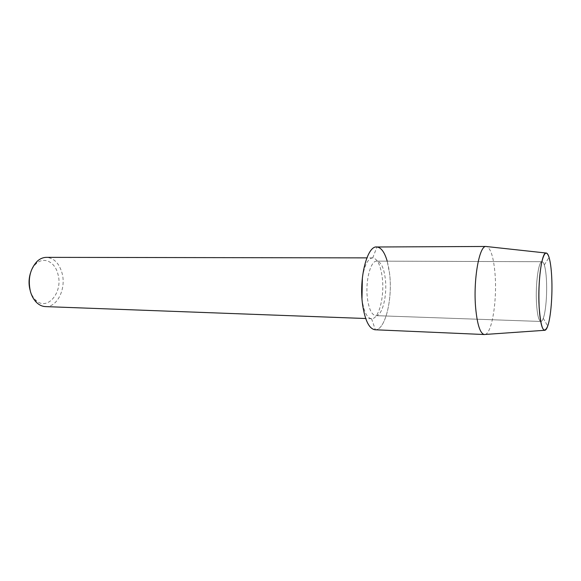 <?xml version="1.0" encoding="UTF-8"?>
<svg xmlns="http://www.w3.org/2000/svg" width="581" height="581" viewBox="0 0 581 581"><rect width="100%" height="100%" fill="white"/><g stroke="black" fill="none" stroke-linecap="round" stroke-linejoin="round"><path stroke-width="0.44" stroke-dasharray="2.9 2.18" d="M546.467 280.478C546.111 273.644 545.392 268.473 544.317 264.972C543.627 262.83 542.865 261.74 542.037 261.711C538.58 260.796 535.333 284.421 536.517 303.362C537.272 314.866 538.732 320.901 540.882 321.467C541.71 321.467 542.509 320.414 543.286 318.294C545.777 311.648 547.208 294.291 546.467 280.478C546.111 273.644 545.392 268.473 544.317 264.972C543.627 262.83 542.865 261.74 542.037 261.711C538.58 260.796 535.333 284.421 536.517 303.362C537.272 314.866 538.732 320.901 540.882 321.467C541.71 321.467 542.509 320.414 543.286 318.294C545.777 311.648 547.208 294.291 546.467 280.478M385.239 278.314C383.758 267.536 380.954 261.813 376.815 261.13C370.496 260.31 365.042 281.763 367.512 299.019C369.088 309.506 371.84 315.047 375.762 315.643C382.313 316.369 387.498 295.177 385.239 278.314C383.758 267.536 380.954 261.813 376.815 261.13C370.496 260.31 365.042 281.763 367.512 299.019C369.088 309.506 371.84 315.047 375.762 315.643C382.313 316.369 387.498 295.177 385.239 278.314M361.985 298.569L362.181 300.203C363.975 311.895 367.076 318.068 371.499 318.729L371.564 318.729C378.957 319.405 384.745 295.831 382.211 277.093C380.555 265.118 377.403 258.712 372.741 257.884L372.675 257.884C367.976 258.472 364.548 265.067 362.391 277.66M371.564 318.729L375.348 329.776C385.297 330.248 392.85 298.467 389.539 273.288L387.215 261.167M45.471 306.601C57.33 307.509 66.445 288.372 62.029 273.012C59.139 263.193 53.939 257.979 46.422 257.361M30.045 290.006L30.089 290.18C31.214 294.168 32.994 297.385 35.419 299.818C46.959 312.113 63.467 292.243 57.911 274.058C55.05 261.958 43.873 256.294 36.116 263.752C33.56 266.127 31.643 269.323 30.365 273.346M485.106 334.46C491.991 333.291 497.169 300.37 495.077 274.399C493.741 258.029 490.989 248.755 486.805 246.569M375.072 329.768C385.123 330.829 392.894 298.736 389.539 273.288C387.331 256.824 383.046 248.058 376.677 246.99M544.317 264.972L549.06 257.361L544.317 264.972M542.037 261.711L376.815 261.13L542.037 261.711M372.741 257.884L376.953 246.998M372.675 257.884L366.865 257.877M36.116 263.752L37.278 261.203M35.419 299.818L36.48 302.41M371.499 318.729L365.696 318.511M540.882 321.467L375.762 315.643L540.882 321.467M543.286 318.294L547.723 326.079L543.286 318.294"/><path stroke-width="0.87" d="M551.725 277.406C551.289 268.633 550.403 261.951 549.06 257.361C546.612 250.266 544.128 252.103 541.601 262.866C539.262 275.481 538.442 290.202 539.139 307.029C540.889 328.715 543.751 335.063 547.723 326.079C550.853 317.349 552.633 295.141 551.725 277.406C551.289 268.633 550.403 261.951 549.06 257.361C548.13 254.347 547.106 252.902 545.973 253.011C541.666 252.452 537.657 282.787 539.139 307.029C540.076 321.518 541.855 329.282 544.477 330.313C545.603 330.466 546.685 329.057 547.723 326.079C550.853 317.349 552.633 295.141 551.725 277.406M362.391 277.66L361.985 298.569M387.215 261.167C384.607 252.248 381.187 247.521 376.953 246.998C367.345 245.117 358.709 278.096 362.602 304.749C365.093 320.857 369.349 329.202 375.348 329.776M366.865 257.877L46.422 257.361C43.161 257.383 40.111 258.661 37.278 261.203C30.023 268.923 27.728 278.996 30.394 291.415C31.686 295.976 33.713 299.643 36.48 302.41C39.21 305.061 42.21 306.456 45.471 306.601L365.696 318.511M30.365 273.346C28.73 278.873 28.622 284.421 30.045 290.006M486.805 246.569L485.948 246.475C479.216 245.574 473.116 280.253 475.665 308.046C477.27 324.612 480.124 333.436 484.234 334.518L485.106 334.46M486.108 246.467L376.677 246.99C367.148 245.698 358.76 278.408 362.602 304.749C365.035 320.559 369.189 328.897 375.072 329.768L484.401 334.533M545.973 253.011L485.948 246.475M544.477 330.313L484.234 334.518"/></g></svg>
